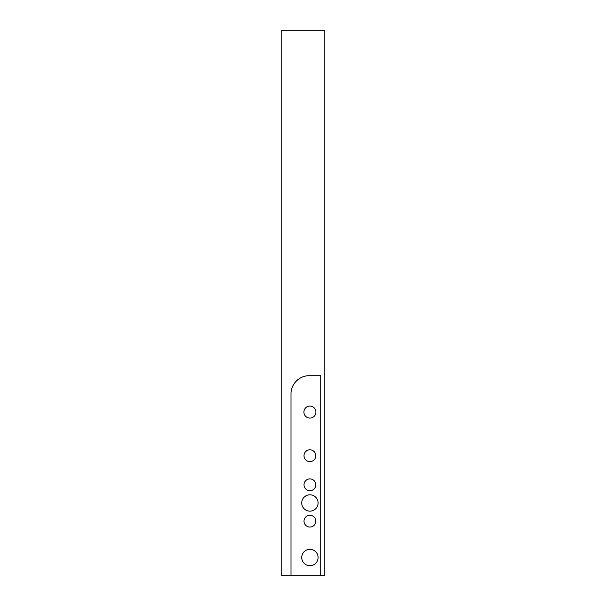 <?xml version="1.0" encoding="UTF-8"?>
<svg xmlns="http://www.w3.org/2000/svg" width="606" height="606" viewBox="0 0 606 606"><rect width="100%" height="100%" fill="white"/><g stroke="black" fill="none" stroke-linecap="round" stroke-linejoin="round"><path stroke-width="0.91" d="M299.008 378.833A18.18 18.18 0 0 0 291.986 388.007M320.718 575.7L320.718 375.72L309.181 375.72C299.515 375.508 290.744 384.106 291.001 393.9L291.001 575.7L281.184 575.7L281.184 30.3L324.816 30.3L324.816 575.7L291.001 575.7M315.908 412.08A5.999 5.999 0 0 1 306.909 417.276A5.999 5.999 0 0 1 306.909 406.884A5.999 5.999 0 0 1 315.908 412.08M315.802 484.8A5.893 5.893 0 0 1 306.962 489.906A5.893 5.893 0 0 1 306.962 479.694A5.893 5.893 0 0 1 315.802 484.8M315.802 521.16A5.893 5.893 0 0 1 306.962 526.266A5.893 5.893 0 0 1 306.962 516.054A5.893 5.893 0 0 1 315.802 521.16M315.802 455.712A5.893 5.893 0 0 1 306.962 460.818A5.893 5.893 0 0 1 306.962 450.606A5.893 5.893 0 0 1 315.802 455.712M318.089 557.52A8.181 8.181 0 0 1 305.818 564.603A8.181 8.181 0 0 1 305.818 550.437A8.181 8.181 0 0 1 318.089 557.52M318.089 502.98A8.181 8.181 0 0 1 305.818 510.063A8.181 8.181 0 0 1 305.818 495.897A8.181 8.181 0 0 1 318.089 502.98"/></g></svg>
